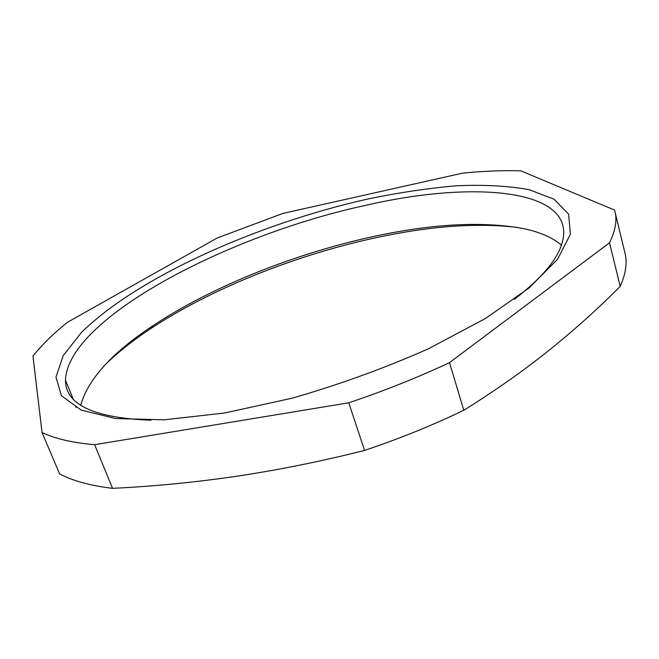 <?xml version="1.0" encoding="UTF-8"?>
<svg xmlns="http://www.w3.org/2000/svg" width="659" height="659" viewBox="0 0 659 659"><rect width="100%" height="100%" fill="white"/><g stroke="black" fill="none" stroke-linecap="round" stroke-linejoin="round"><path stroke-width="0.99" d="M366.791 199.24C257.043 223.961 137.369 277.233 81.386 332.548L63.231 355.563L55.966 377.072L61.46 395.746L81.148 410.087L115.63 418.556L164.215 419.808L224.497 413.02L292.349 398.151C339.706 384.469 385.07 368.01 428.441 348.784L485.354 318.536L529.095 287.942L557.547 259.292L570.381 234.316L568.618 214.117L554.128 199.216L529.152 189.693C508.163 185.887 483.986 184.578 456.621 185.764C428.053 188.227 398.11 192.716 366.791 199.24M514.3 299.375C535.594 282.925 550.018 267.776 557.58 253.946C591.197 189.759 480.584 178.696 366.412 205.188C229.39 234.464 67.375 318.248 65.48 380.292C65.546 404.725 94.056 418.037 151.01 420.228M80.727 405.194C88.1 379.065 112.228 352.54 153.119 325.604C212.857 286.006 296.945 252.751 375.943 235.996C433.927 223.648 483.096 221.177 523.435 228.591C539.803 232.001 552.514 237.545 561.575 245.239M94.624 444.701C72.408 442.741 54.886 438.68 42.044 432.518L59.615 473.912C72.655 480.831 90.299 485.642 112.541 488.335C153.028 486.433 194.224 482.429 236.111 476.325C278.016 470.065 320.834 461.44 364.567 450.435L348.743 402.797L94.624 444.701L112.541 488.335M42.044 432.518L32.95 356.091C41.937 344.838 53.445 333.561 67.498 322.259L217.182 238.006L282.835 213.442L462.643 173.136C483.327 171.068 502.726 170.302 520.841 170.846L614.575 210.089C617.376 219.431 615.679 230.337 609.509 242.809L449.52 362.615C417.855 377.475 384.271 390.869 348.743 402.797M75.909 407.575L76.255 406.488M105.498 364.419C117.804 352.408 132.574 340.67 149.824 329.212C211.325 288.395 297.423 254.325 378.505 237.166C431.225 225.963 477.495 222.717 517.315 227.421M449.52 362.615L463.788 410.26C432.666 425.269 399.593 438.663 364.567 450.435M463.788 410.26C494.382 391.224 522.603 371.396 548.461 350.769C574.277 330.019 598.199 308.569 620.21 286.401L609.509 242.809M615.234 212.799L624.567 251.408C627.541 261.524 626.091 273.188 620.21 286.401M65.48 380.292L73.083 398.786M153.119 325.604L149.824 329.212"/></g></svg>
